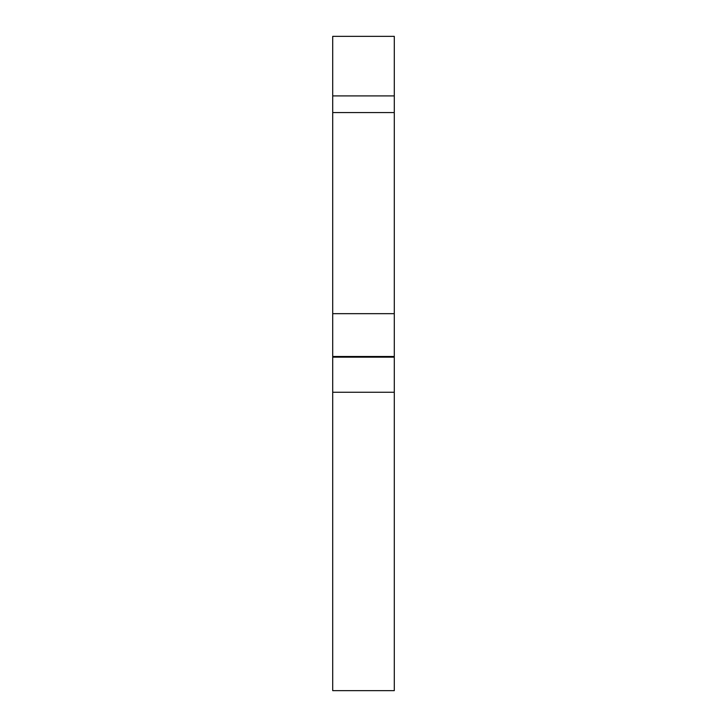 <?xml version="1.0" encoding="UTF-8"?>
<svg xmlns="http://www.w3.org/2000/svg" width="727" height="727" viewBox="0 0 727 727"><rect width="100%" height="100%" fill="white"/><g stroke="black" fill="none" stroke-linecap="round" stroke-linejoin="round"><path stroke-width="1.09" d="M332.712 392.253L332.712 36.35L394.288 36.35L394.288 690.65L332.712 690.65L332.712 392.253L394.288 392.253M332.712 112.576L394.288 112.576M332.712 313.664L394.288 313.664M332.712 356.475L394.288 356.475M332.712 357.157L394.288 357.157M332.712 95.909L394.288 95.909"/></g></svg>
